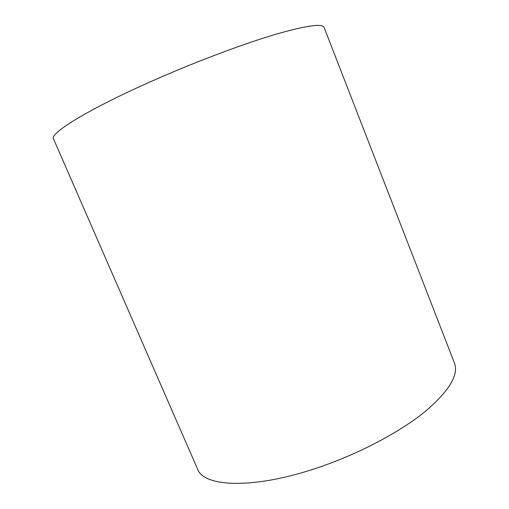 <?xml version="1.0" encoding="UTF-8"?>
<svg xmlns="http://www.w3.org/2000/svg" width="509" height="509" viewBox="0 0 509 509"><rect width="100%" height="100%" fill="white"/><g stroke="black" fill="none" stroke-linecap="round" stroke-linejoin="round"><path stroke-width="0.76" d="M320.829 466.677C360.493 452.959 399.94 431.918 424.633 411.953C449.065 391.205 458.997 374.885 454.435 362.993L324.099 27.467C322.439 23.223 306.1 25.565 275.076 34.485C244.161 43.685 199.814 60.221 159.005 77.998C91.079 107.488 48.845 133.441 53.547 138.976L197.492 468.897C203.473 487.399 255.022 489.709 320.829 466.677"/></g></svg>
